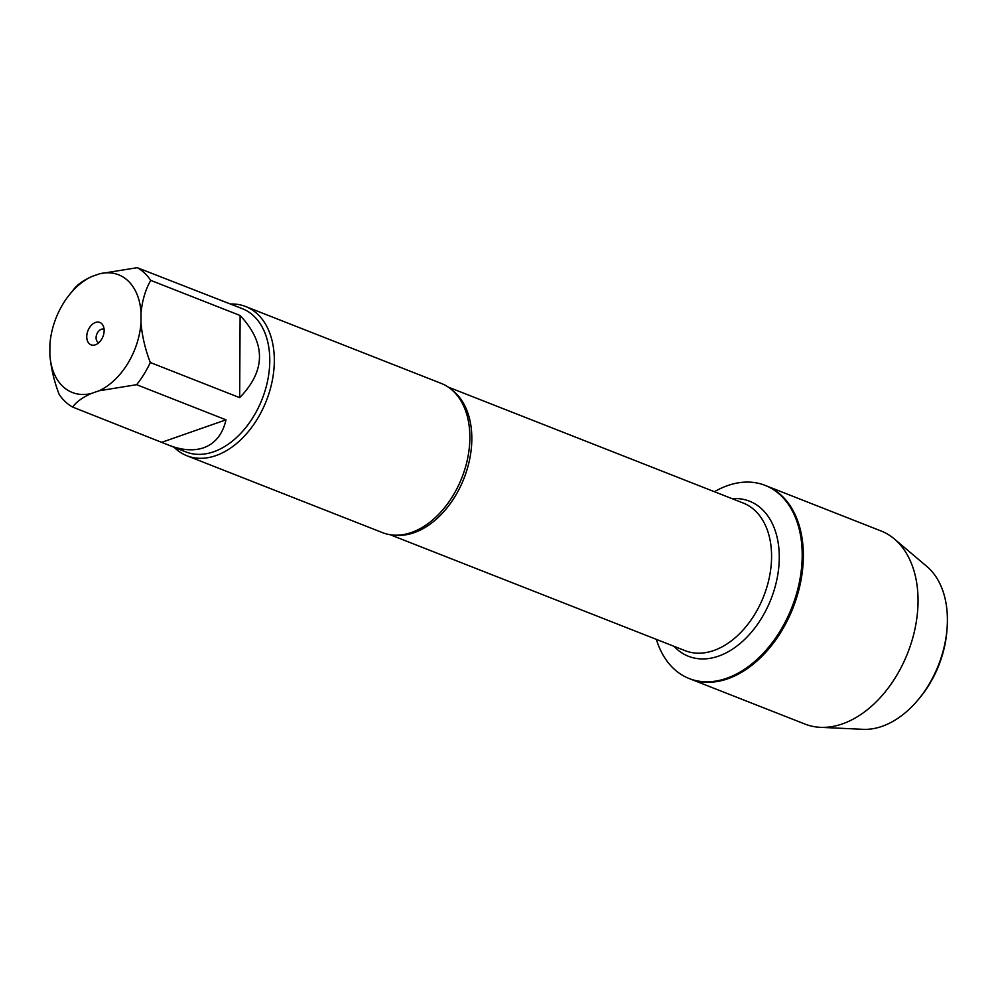 <?xml version="1.0" encoding="UTF-8"?>
<svg xmlns="http://www.w3.org/2000/svg" width="997" height="997" viewBox="0 0 997 997"><rect width="100%" height="100%" fill="white"/><g stroke="black" fill="none" stroke-linecap="round" stroke-linejoin="round"><path stroke-width="1.5" d="M714.4 491.72A103.775 69.578 111.5 0 1 727.636 485.589A103.775 69.578 111.5 0 1 765.098 485.377A103.775 69.578 111.5 0 1 791.88 607.41A103.775 69.578 111.5 0 1 689.164 678.546A103.775 69.578 111.5 0 1 656.362 639.376M820.344 727.324A103.775 69.578 -68.5 0 0 842.465 723.872A103.775 69.578 -68.5 0 0 912.666 638.254A103.775 69.578 -68.5 0 0 894.371 538.978L926.948 566.545A89.693 60.132 111.5 0 1 947.15 627.163A89.693 60.132 111.5 0 1 919.035 698.685A89.693 60.132 111.5 0 1 882.083 726.339A89.693 60.132 111.5 0 1 862.966 729.318L820.344 727.324A103.775 69.578 -68.5 0 1 805.003 724.084L690.298 678.994A103.775 69.578 -68.5 0 0 793.026 607.858A103.775 69.578 -68.5 0 0 766.244 485.826A103.775 69.578 111.5 0 1 800.641 581.999A103.775 69.578 111.5 0 1 727.773 678.783A103.775 69.578 111.5 0 1 690.298 678.994L689.164 678.546M95.5 322.467A12.026 8.063 111.5 0 1 103.115 325.633A12.026 8.063 111.5 0 1 95.612 344.725A12.026 8.063 111.5 0 1 86.751 336.824A12.026 8.063 111.5 0 1 95.5 322.467M69.703 294.414A63.235 42.397 -68.5 0 1 91.861 276.493L99.638 273.776A63.235 42.397 -68.5 0 1 141.038 312.709L140.988 322.704A63.235 42.397 -68.5 0 1 99.027 390.787L91.25 393.503A63.235 42.397 -68.5 0 1 49.85 354.571L49.9 344.576A63.235 42.397 -68.5 0 1 69.703 294.414L73.491 289.766M49.85 354.571C50.997 368.018 54.1 381.29 59.159 394.376A76.981 51.607 -68.5 0 0 72.644 407.063C76.246 401.978 82.452 397.467 91.25 393.503M99.027 390.787L136.626 384.692A76.981 51.607 -68.5 0 0 150.298 362.509C145.201 349.237 142.097 335.977 140.988 322.704M141.038 312.709C142.322 300.209 145.55 289.429 150.721 280.369A76.981 51.607 -68.5 0 0 137.237 267.682L99.638 273.776M91.861 276.493C82.975 280.506 76.769 285.017 73.255 290.052M137.237 267.682L242.259 308.646A76.981 51.607 111.5 0 1 267.782 379.982A76.981 51.607 111.5 0 1 213.732 451.766A76.981 51.607 111.5 0 1 185.94 451.928L168.692 445.148C181.977 450.295 193.617 451.167 203.6 447.79C215.202 443.54 222.68 434.218 226.007 419.837L136.626 384.692M72.644 407.063L168.692 445.148M225.023 301.867L222.83 301.331M150.298 362.509L239.679 397.653C265.937 370.61 266.074 343.23 240.115 315.501L150.721 280.369M186.975 455.779L382.524 532.647A80.184 53.763 -68.5 0 0 407.374 533.731A80.184 53.763 -68.5 0 0 411.474 532.485A80.184 53.763 -68.5 0 0 462.895 475.046A80.184 53.763 -68.5 0 0 460.128 399.523A80.184 53.763 -68.5 0 0 441.197 383.396L245.648 306.528A80.184 53.763 111.5 0 1 266.349 400.819A80.184 53.763 111.5 0 1 186.975 455.779A80.184 53.763 111.5 0 1 174.139 447.292M230.469 304.01A80.184 53.763 111.5 0 1 245.648 306.528M240.115 315.501L239.679 397.653M226.007 419.837L162.025 442.207M104.099 329.359A7.153 4.798 -68.5 0 0 103.887 329.272A7.153 4.798 -68.5 0 0 101.308 329.284A7.153 4.798 -68.5 0 0 96.273 335.964A7.153 4.798 -68.5 0 0 98.653 342.594A7.153 4.798 -68.5 0 0 98.865 342.669M894.371 538.978A103.775 69.578 -68.5 0 0 880.937 530.915L765.098 485.377M919.035 698.685L920.655 696.691A83.972 56.293 -68.5 0 0 946.976 629.73L947.15 627.163M452.002 390.001A79.324 53.177 111.5 0 1 463.941 478.498A79.324 53.177 111.5 0 1 394.937 535.177M390.139 534.728L685.163 650.692A79.324 53.177 -68.5 0 0 763.677 596.331A79.324 53.177 -68.5 0 0 743.201 503.036L448.189 387.073M732.072 498.662A83.337 55.869 111.5 0 1 770.98 599.197A83.337 55.869 111.5 0 1 674.022 646.318"/></g></svg>
